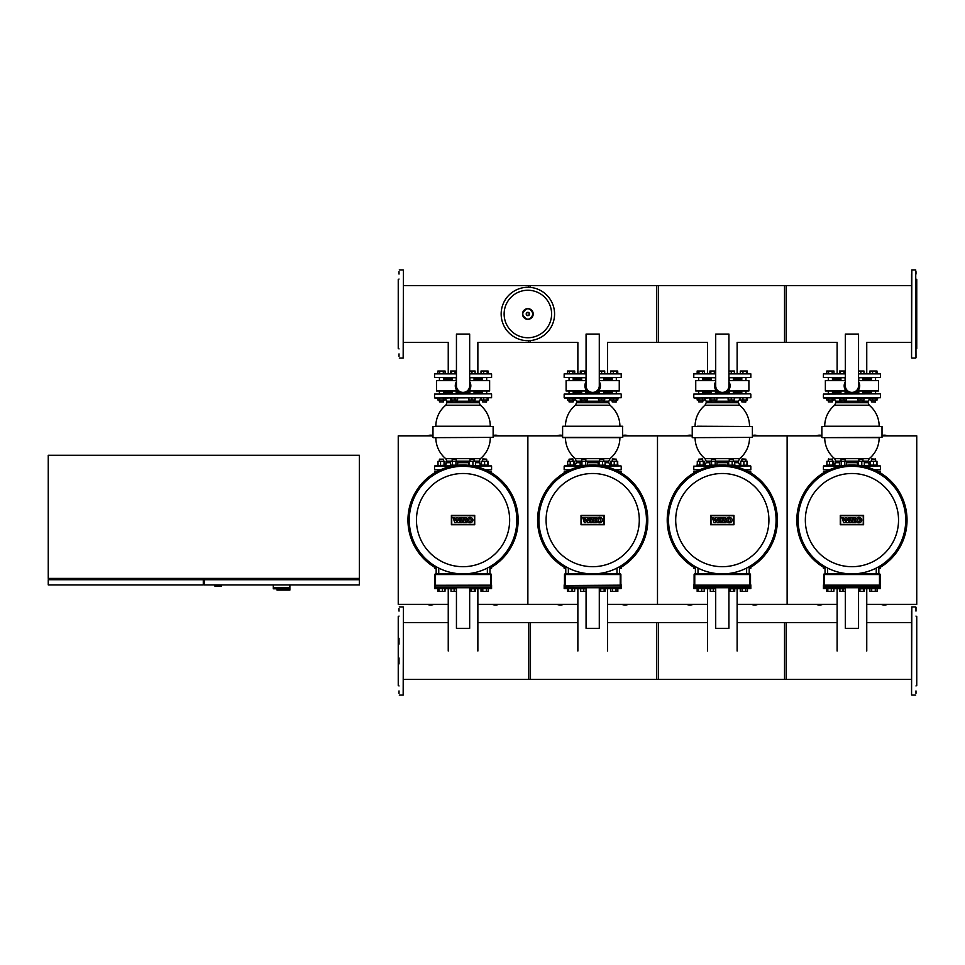 <?xml version="1.0" encoding="UTF-8"?>
<svg xmlns="http://www.w3.org/2000/svg" width="965" height="965" viewBox="0 0 965 965"><rect width="100%" height="100%" fill="white"/><g stroke="black" fill="none" stroke-linecap="round" stroke-linejoin="round"><path stroke-width="1.45" d="M821.866 435.468A9.722 9.722 0 0 0 816.04 435.83M887.836 435.83A9.722 9.722 0 0 0 882.01 435.468M880.852 604.343A9.722 9.722 0 0 0 887.836 604.343M816.04 604.343A9.722 9.722 0 0 0 823.024 604.343M866.751 604.343L916.75 604.343L916.75 435.83L882.01 435.83M752.386 435.83L787.126 435.83L787.126 604.343L787.126 435.83L821.866 435.83M737.127 604.343L837.125 604.343M692.231 435.468A9.722 9.722 0 0 0 686.417 435.83M758.213 435.83A9.722 9.722 0 0 0 752.386 435.468M751.228 604.343A9.722 9.722 0 0 0 758.213 604.343M686.417 604.343A9.722 9.722 0 0 0 693.389 604.343M622.751 435.83L657.491 435.83L657.491 604.343L657.491 435.83L692.231 435.83M607.504 604.343L707.49 604.343M562.607 435.468A9.722 9.722 0 0 0 556.781 435.83M628.577 435.83A9.722 9.722 0 0 0 622.751 435.468M621.605 604.343A9.722 9.722 0 0 0 628.577 604.343M556.781 604.343A9.722 9.722 0 0 0 563.765 604.343M493.127 435.83L527.867 435.83L527.867 604.343L527.867 435.83L562.607 435.83M477.868 604.343L577.866 604.343M825.039 568.168A55.089 55.089 0 0 1 851.938 464.997A55.089 55.089 0 0 1 878.838 568.168M851.938 466.3A53.799 53.799 0 0 0 798.139 520.087A53.799 53.799 0 0 0 851.938 573.885A53.799 53.799 0 0 0 905.737 520.087A53.799 53.799 0 0 0 851.938 466.3M878.838 573.885L878.838 566.684A53.799 53.799 0 0 0 851.938 466.3A53.799 53.799 0 0 0 825.039 566.684L825.039 573.885M805.341 520.087A46.597 46.597 0 0 1 851.938 473.489A46.597 46.597 0 0 1 898.536 520.087A46.597 46.597 0 0 1 851.938 566.696A46.597 46.597 0 0 1 805.341 520.087M695.415 568.168A55.089 55.089 0 0 1 722.315 464.997A55.089 55.089 0 0 1 749.202 568.168M722.315 466.3A53.799 53.799 0 0 0 668.516 520.087A53.799 53.799 0 0 0 722.315 573.885A53.799 53.799 0 0 0 776.101 520.087A53.799 53.799 0 0 0 722.315 466.3M749.202 573.885L749.202 566.684A53.799 53.799 0 0 0 722.315 466.3A53.799 53.799 0 0 0 695.415 566.684L695.415 573.885M675.705 520.087A46.597 46.597 0 0 1 722.315 473.489A46.597 46.597 0 0 1 768.912 520.087A46.597 46.597 0 0 1 722.315 566.696A46.597 46.597 0 0 1 675.705 520.087M565.78 568.168A55.089 55.089 0 0 1 592.679 464.997A55.089 55.089 0 0 1 619.578 568.168M592.679 466.3A53.799 53.799 0 0 0 538.892 520.087A53.799 53.799 0 0 0 592.679 573.885A53.799 53.799 0 0 0 646.478 520.087A53.799 53.799 0 0 0 592.679 466.3M619.578 573.885L619.578 566.684A53.799 53.799 0 0 0 592.679 466.3A53.799 53.799 0 0 0 565.78 566.684L565.78 573.885M546.081 520.087A46.597 46.597 0 0 1 592.679 473.489A46.597 46.597 0 0 1 639.288 520.087A46.597 46.597 0 0 1 592.679 566.696A46.597 46.597 0 0 1 546.081 520.087M849.405 522.572L850.985 517.578L852.626 517.578L851.046 522.572L849.405 522.572M853.736 517.578L855.328 517.578L854.158 521.281L855.931 521.281L855.533 522.572L852.155 522.572L853.736 517.578M848.247 522.572L846.812 522.572L845.895 519.821L844.99 522.572L843.627 522.572L841.95 517.578L843.531 517.578L844.351 520.195L845.207 517.578L846.667 517.578L847.511 520.195L848.283 517.566L849.827 517.566L848.247 522.572M861.781 520.075A2.919 2.69 0 0 1 858.862 522.765A2.919 2.69 0 0 1 855.943 520.075A2.919 2.69 0 0 1 858.862 517.373A2.919 2.69 0 0 1 861.781 520.075M857.559 520.075A1.303 1.303 0 0 1 858.862 518.772A1.303 1.303 0 0 1 860.165 520.075A1.303 1.303 0 0 1 858.862 521.377A1.303 1.303 0 0 1 857.559 520.075M863.253 524.405L840.624 524.405L840.624 515.78L863.253 515.78L863.253 524.405M840.274 515.419L863.603 515.419L863.603 524.755L840.274 524.755L840.274 515.419M719.781 522.572L721.362 517.578L723.002 517.578L721.422 522.572L719.781 522.572M724.112 517.578L725.704 517.578L724.522 521.281L726.307 521.281L725.897 522.572L722.532 522.572L724.112 517.578M718.623 522.572L717.188 522.572L716.259 519.821L715.367 522.572L714.004 522.572L712.327 517.578L713.895 517.578L714.727 520.195L715.584 517.578L717.043 517.578L717.888 520.195L718.66 517.566L720.204 517.566L718.623 522.572M732.146 520.075A2.919 2.69 0 0 1 729.238 522.765A2.919 2.69 0 0 1 726.319 520.075A2.919 2.69 0 0 1 729.238 517.373A2.919 2.69 0 0 1 732.146 520.075M727.936 520.075A1.303 1.303 0 0 1 729.238 518.772A1.303 1.303 0 0 1 730.529 520.075A1.303 1.303 0 0 1 729.238 521.377A1.303 1.303 0 0 1 727.936 520.075M733.617 524.405L711 524.405L711 515.78L733.617 515.78L733.617 524.405M710.638 515.419L733.979 515.419L733.979 524.755L710.638 524.755L710.638 515.419M590.158 522.572L591.738 517.578L593.379 517.578L591.798 522.572L590.158 522.572M594.476 517.578L596.068 517.578L594.898 521.281L596.684 521.281L596.274 522.572L592.896 522.572L594.476 517.578M588.988 522.572L587.552 522.572L586.636 519.821L585.731 522.572L584.368 522.572L582.691 517.578L584.271 517.578L585.104 520.195L585.948 517.578L587.408 517.578L588.264 520.195L589.036 517.566L590.568 517.566L588.988 522.572M602.522 520.075A2.919 2.69 0 0 1 599.603 522.765A2.919 2.69 0 0 1 596.696 520.075A2.919 2.69 0 0 1 599.603 517.373A2.919 2.69 0 0 1 602.522 520.075M598.3 520.075A1.303 1.303 0 0 1 599.603 518.772A1.303 1.303 0 0 1 600.906 520.075A1.303 1.303 0 0 1 599.603 521.377A1.303 1.303 0 0 1 598.3 520.075M603.994 524.405L581.376 524.405L581.376 515.78L603.994 515.78L603.994 524.405M581.014 515.419L604.343 515.419L604.343 524.755L581.014 524.755L581.014 515.419M825.039 568.578L823.422 568.313L825.039 568.313M878.838 568.313L880.454 568.313L878.838 568.578M695.415 568.578L693.787 568.313L695.415 568.313M749.202 568.313L750.83 568.313L749.202 568.578M565.78 568.578L564.163 568.313L565.78 568.313M619.578 568.313L621.207 568.313L619.578 568.578M878.584 471.873L880.201 471.608L878.102 471.608M825.775 471.608L823.676 471.608L825.292 471.873M748.949 471.873L750.565 471.608L748.478 471.608M696.139 471.608L694.052 471.608L696.139 471.608M618.855 471.608L620.941 471.608L618.855 471.608M566.515 471.608L564.428 471.608L566.045 471.873M845.087 401.874L840.937 401.874L844.821 402.128L845.087 400.005M839.538 397.978L839.538 400.005L846.474 400.005L846.474 397.978M840.467 397.978L840.467 400.005M843.941 397.978L843.941 400.005M840.467 371.018L843.941 371.018L843.941 373.612L840.467 373.612L840.467 371.018L839.538 371.018L839.538 373.612M843.941 371.018L845.328 371.018M862.939 401.874L858.79 401.874L862.686 402.128L862.939 400.005M857.752 397.978L857.752 400.005L863.977 400.005L863.977 397.978M860.864 397.978L860.864 400.005M858.548 371.018L860.864 371.018L860.864 373.612M860.864 371.018L863.977 371.018L863.977 373.612M875.569 401.874L871.419 401.874L875.303 402.128L875.569 400.005M869.815 397.978L870.02 400.005L877.089 400.005L877.089 397.978M872.565 397.978L872.565 400.005M876.039 397.978L876.039 400.005M876.968 397.978L876.968 400.005M869.899 373.612L869.899 371.018L870.02 373.612M870.02 371.018L872.565 371.018L872.565 373.612M872.565 371.018L876.039 371.018L876.039 373.612M876.039 371.018L876.968 371.018L876.968 373.612M869.899 398.292L870.02 400.005M876.968 371.018L877.089 373.612M862.939 378.533L871.419 378.533M845.328 377.761L823.422 377.508L845.328 377.508M845.328 373.877L823.422 373.877L845.328 373.612M858.548 373.612L880.454 373.877L858.548 373.877M858.548 377.508L880.454 377.508L858.548 377.761M832.457 378.533L840.937 378.533M870.02 465.13L870.02 461.294L876.968 461.294L876.968 465.13M846.896 465.227L834.267 465.902L834.267 465.13L826.486 465.13L826.486 465.902L823.676 465.902L841.975 465.902M831.842 459.171L828.308 459.171L831.842 459.171M833.844 465.13L833.844 461.294L826.909 461.294L826.909 465.13M832.916 465.13L832.916 461.294M829.454 465.13L829.454 461.294M840.937 459.171L845.087 459.171L841.191 458.906L840.937 461.294M845.087 459.171L845.087 461.294M846.595 465.13L846.595 461.294L839.417 461.294L839.417 465.13M844.809 465.13L844.809 461.294M841.215 465.13L841.215 461.294M873.494 465.902L877.378 465.902L877.378 465.13L869.61 465.13L869.61 465.902L856.98 465.227M858.79 459.171L862.939 459.171L859.055 458.906L858.79 461.294M864.338 465.13L864.338 461.294L857.39 461.294L857.39 465.13M861.793 465.13L861.793 461.294M858.331 465.13L858.331 461.294M834.062 397.978L833.977 400.005L826.788 400.005L826.788 397.978L823.676 397.978L878.041 397.978M840.672 393.841L832.711 393.841M858.79 393.057L854.725 393.057M849.14 393.057L845.087 393.057M840.937 393.057L832.457 393.057M826.788 437.652L879.477 437.652M879.477 426.241L824.713 426.241A27.225 27.225 0 0 1 834.641 405.216L869.236 405.216L868.054 402.719L835.823 402.719L834.641 405.216M878.041 465.902L861.89 465.902M825.835 470.052L828.887 470.052L825.835 470.052M875.653 470.052L880.454 469.798L874.423 469.798M878.041 393.841L828.223 393.841M837.125 397.978L833.977 397.978M871.419 393.057L862.939 393.057M858.548 381.706A7.78 7.78 0 0 1 851.938 393.575A7.78 7.78 0 0 1 845.328 381.706M845.328 334.083L845.328 385.795A6.61 6.61 0 0 0 851.938 392.405A6.61 6.61 0 0 0 858.548 385.795L858.548 334.083L845.328 334.083M846.136 390.982L825.365 390.982L825.365 380.608L845.328 380.608M858.548 380.608L878.512 380.608L878.512 390.982L857.728 390.982M871.419 392.285L862.939 392.285M858.79 392.285L856.232 392.285M847.632 392.285L845.087 392.285M840.937 392.285L832.457 392.285M871.419 379.317L862.939 379.317M840.937 379.317L832.457 379.317M866.751 373.612L866.751 342.382L911.563 342.382M837.125 373.612L837.125 342.382L784.533 342.382L784.533 285.58L911.563 285.58M828.308 401.874L832.457 401.874L832.457 400.005L832.457 401.874L828.308 401.874L828.308 400.005M828.308 393.841L828.308 390.982M828.308 380.608L828.308 377.761M832.457 393.841L832.457 390.982M832.457 380.608L832.457 377.761M832.18 397.978L832.18 400.005M828.585 397.978L828.585 400.005M826.788 373.612L826.788 371.018L833.977 371.018L833.977 373.612M832.18 371.018L832.18 373.612M828.585 371.018L828.585 373.612M871.419 459.171L875.569 459.171L871.685 458.906L871.419 461.294M876.606 465.13L876.606 461.294M873.494 465.13L873.494 461.294M870.382 465.13L870.382 461.294M715.451 401.874L711.301 401.874L715.198 402.128L715.451 400.005M709.914 397.978L709.914 400.005L716.85 400.005L716.85 397.978M710.843 397.978L710.843 400.005M714.305 397.978L714.305 400.005M710.843 371.018L714.305 371.018L714.305 373.612L710.843 373.612L710.843 371.018L709.914 371.018L709.914 373.612M714.305 371.018L715.704 371.018M733.316 401.874L729.166 401.874L733.05 402.128L733.316 400.005M728.129 397.978L728.129 400.005L734.353 400.005L734.353 397.978M731.241 397.978L731.241 400.005M728.925 371.018L731.241 371.018L731.241 373.612M731.241 371.018L734.353 371.018L734.353 373.612M745.945 401.874L741.796 401.874L745.68 402.128L745.945 400.005M740.396 397.978L740.396 400.005L747.453 400.005L747.453 397.978M742.941 397.978L742.941 400.005M746.403 397.978L746.403 400.005M747.332 397.978L747.332 400.005M740.276 373.612L740.276 371.018L740.396 373.612M740.396 371.018L742.941 371.018L742.941 373.612M742.941 371.018L746.403 371.018L746.403 373.612M746.403 371.018L747.332 371.018L747.332 373.612M740.276 398.292L740.396 400.005M747.332 371.018L747.453 373.612M733.316 378.533L741.796 378.533M715.704 377.761L693.787 377.508L715.704 377.508M715.704 373.877L693.787 373.877L715.704 373.612M728.925 373.612L750.83 373.877L728.925 373.877M728.925 377.508L750.83 377.508L728.925 377.761M702.822 378.533L711.301 378.533M740.396 465.13L740.396 461.294L747.332 461.294L747.332 465.13M704.643 465.902L704.643 465.13L696.863 465.13L696.863 465.902L696.863 465.13M702.218 459.171L702.822 461.294L702.568 458.906L698.684 459.171L702.218 459.171M704.221 465.13L704.221 461.294L697.285 461.294L697.285 465.13M703.292 465.13L703.292 461.294M699.818 465.13L699.818 461.294M703.497 465.902L712.351 465.902M717.272 465.227L709.492 465.13L709.492 465.902M711.301 459.171L715.451 459.171L711.567 458.906L711.301 461.294M715.451 459.171L715.451 461.294M716.971 465.13L716.971 461.294L709.794 461.294L709.794 465.13M715.174 465.13L715.174 461.294M711.579 465.13L711.579 461.294M735.125 465.902L735.125 465.13L727.345 465.227M729.166 459.171L733.316 459.171L729.419 458.906L729.166 461.294M734.703 465.13L734.703 461.294L727.767 461.294L727.767 465.13M732.17 465.13L732.17 461.294M728.696 465.13L728.696 461.294M729.166 393.057L725.101 393.057M719.516 393.057L715.451 393.057M711.301 393.057L702.822 393.057M694.764 437.652L752.386 437.386L694.764 437.652M692.231 437.386L692.231 426.506L752.386 426.506L697.164 426.241M748.418 465.902L732.266 465.902M698.6 470.052L699.251 470.052M745.366 470.052L750.83 469.798L744.787 469.798M748.418 393.841L698.419 393.841M696.199 397.978L750.83 397.725L696.199 397.978M707.49 397.978L704.341 397.978L704.341 400.005L697.164 400.005L697.164 397.978L694.052 397.978M733.316 401.223L738.418 401.223L738.418 402.719L706.199 402.719L705.017 405.216L739.6 405.216A27.225 27.225 0 0 1 749.528 426.241L749.853 426.241M733.316 461.173L738.418 461.173L739.6 458.677L705.017 458.677A27.225 27.225 0 0 1 695.09 437.652L692.496 437.652M741.796 393.057L733.316 393.057M728.925 381.706A7.78 7.78 0 0 1 722.315 393.575A7.78 7.78 0 0 1 715.704 381.706M715.704 334.083L715.704 385.795A6.61 6.61 0 0 0 722.315 392.405A6.61 6.61 0 0 0 728.925 385.795L728.925 334.083L715.704 334.083M716.513 390.982L695.741 390.982L695.741 380.608L715.704 380.608M728.925 380.608L748.888 380.608L748.888 390.982L728.105 390.982M741.796 392.285L733.316 392.285M729.166 392.285L726.609 392.285M718.008 392.285L715.451 392.285M711.301 392.285L702.822 392.285M741.796 379.317L733.316 379.317M711.301 379.317L702.822 379.317M737.127 373.612L737.127 342.382L786.258 342.382L786.258 285.58L656.634 285.58L656.634 342.382L707.49 342.382L707.49 373.612M698.684 401.874L702.822 401.874L702.822 400.005L702.822 401.874L698.684 401.874L698.684 400.005M698.684 393.841L698.684 390.982M698.684 380.608L698.684 377.761M702.822 393.841L702.822 390.982M702.822 380.608L702.822 377.761M702.544 397.978L702.544 400.005M698.962 397.978L698.962 400.005M697.164 373.612L697.164 371.018L704.341 371.018L704.341 373.612M702.544 371.018L702.544 373.612M698.962 371.018L698.962 373.612M743.87 465.902L747.754 465.902L747.754 465.13L739.974 465.432L738.418 462.669L734.703 462.669M741.796 459.171L745.945 459.171L742.049 458.906L741.796 461.294M746.982 465.13L746.982 461.294M743.87 465.13L743.87 461.294M740.758 465.13L740.758 461.294M585.827 401.874L581.678 401.874L585.574 402.128L585.827 400.005M580.279 397.978L580.279 400.005L587.227 400.005L587.227 397.978M581.22 397.978L581.22 400.005M584.681 397.978L584.681 400.005M581.22 371.018L584.681 371.018L584.681 373.612L581.22 373.612L581.22 371.018L580.279 371.018L580.279 373.612M584.681 371.018L586.069 371.018M603.692 401.874L599.542 401.874L603.427 402.128L603.692 400.005M598.505 397.978L598.505 400.005L604.717 400.005L604.717 397.978M601.617 397.978L601.617 400.005M599.289 371.018L601.617 371.018L601.617 373.612M601.617 371.018L604.717 371.018L604.717 373.612M616.309 401.874L612.16 401.874L616.056 402.128L616.309 400.005M610.773 397.978L610.773 400.005L617.829 400.005L617.829 397.978M613.306 397.978L613.306 400.005M616.78 397.978L616.78 400.005M617.709 397.978L617.709 400.005M610.652 373.612L610.652 371.018L610.773 373.612M610.773 371.018L613.306 371.018L613.306 373.612M613.306 371.018L616.78 371.018L616.78 373.612M616.78 371.018L617.709 371.018L617.709 373.612M610.652 398.292L610.773 400.005M617.709 371.018L617.829 373.612M603.692 378.533L612.16 378.533M586.069 377.761L564.163 377.508L586.069 377.508M586.069 373.877L564.163 373.877L586.069 373.612M599.289 373.612L621.207 373.877L599.289 373.877M599.289 377.508L621.207 377.508L599.289 377.761M573.198 378.533L581.678 378.533M610.773 465.13L610.773 461.294L617.709 461.294L617.709 465.13M575.019 465.902L575.019 465.13L567.239 465.13L567.239 465.902L564.428 465.902L587.637 465.227M572.595 459.171L573.198 461.294L572.945 458.906L569.048 459.171L572.595 459.171M574.597 465.13L574.597 461.294L567.661 461.294L567.661 465.13M573.668 465.13L573.668 461.294M570.194 465.13L570.194 461.294M581.678 459.171L585.827 459.171L581.943 458.906L581.678 461.294M585.827 459.171L585.827 461.294M587.347 465.13L587.347 461.294L580.158 461.294L580.158 465.13M585.55 465.13L585.55 461.294M581.955 465.13L581.955 461.294M605.501 465.902L605.501 465.13L597.721 465.227M599.542 459.171L603.692 459.171L599.796 458.906L599.542 461.294M605.079 465.13L605.079 461.294L598.143 461.294L598.143 465.13M602.546 465.13L602.546 461.294M599.072 465.13L599.072 461.294M620.23 426.241L562.872 426.241L622.497 426.241L622.751 437.386L562.607 437.386L620.23 437.652M599.542 393.057L595.477 393.057M589.892 393.057L585.827 393.057M581.678 393.057L573.198 393.057M562.872 437.652L619.904 437.652A27.225 27.225 0 0 1 609.976 458.677L575.393 458.677L576.575 462.669L575.019 465.432M618.794 465.902L602.643 465.902M566.576 470.052L569.627 470.052L566.576 470.052M616.394 470.052L618.794 470.052M616.575 393.841L568.795 393.841M569.326 397.978L569.326 400.005L567.529 400.005L567.529 397.978L564.428 397.978L618.794 397.978M586.093 393.841L582.86 393.841M573.463 393.841L568.976 393.841M616.394 393.841L611.906 393.841M577.866 397.978L574.718 397.978L574.718 400.005L569.326 400.005M612.16 393.057L603.692 393.057M599.289 381.706A7.78 7.78 0 0 1 592.679 393.575A7.78 7.78 0 0 1 586.069 381.706M586.069 334.083L586.069 385.795A6.61 6.61 0 0 0 592.679 392.405A6.61 6.61 0 0 0 599.289 385.795L599.289 334.083L586.069 334.083M586.889 390.982L566.105 390.982L566.105 380.608L586.069 380.608M599.289 380.608L619.253 380.608L619.253 390.982L598.481 390.982M612.16 392.285L603.692 392.285M599.542 392.285L596.985 392.285M588.385 392.285L585.827 392.285M581.678 392.285L573.198 392.285M612.16 379.317L603.692 379.317M581.678 379.317L573.198 379.317M607.504 373.612L607.504 342.382L658.359 342.382L658.359 285.58L528.736 285.58L528.736 287.293M577.866 373.612L577.866 342.382L528.736 342.382L528.736 340.669M573.198 400.005L573.198 401.874L569.048 401.874L569.048 400.005M569.048 401.874L573.198 401.874M569.048 393.841L569.048 390.982M569.048 380.608L569.048 377.761M573.198 393.841L573.198 390.982M573.198 380.608L573.198 377.761M572.92 397.978L572.92 400.005M567.529 373.612L567.529 371.018L574.718 371.018L574.718 373.612M572.92 371.018L572.92 373.612M569.326 371.018L569.326 373.612M618.131 465.902L618.131 465.13L610.35 465.13L610.35 465.902L614.235 465.902M612.425 458.906L616.309 459.171L612.425 458.906L612.16 461.294M617.347 465.13L617.347 461.294M614.235 465.13L614.235 461.294M611.135 465.13L611.135 461.294M845.328 591.388L843.012 591.388L843.012 588.795M843.012 591.388L839.9 591.388L839.9 588.795M863.41 591.388L859.936 591.388L859.936 588.795L863.41 588.795L863.41 591.388L864.338 591.388L864.338 588.795M859.936 591.388L858.548 591.388M877.089 588.795L877.089 591.388L869.899 591.388L869.899 588.795M871.697 591.388L871.697 588.795M875.291 591.388L875.291 588.795M833.844 588.795L833.844 591.388L833.977 588.795M833.844 591.388L826.788 591.388L826.788 588.795M866.751 651.013L866.751 588.795M837.125 651.013L837.125 588.795M831.311 591.388L831.311 588.795M827.837 591.388L827.837 588.795M826.909 591.388L826.909 588.795M858.548 588.529L880.454 588.529L858.548 588.795M845.328 588.795L823.422 588.529L845.328 588.529M845.328 587.757L845.328 628.336L858.548 628.336L858.548 587.757M715.704 591.388L713.376 591.388L713.376 588.795M713.376 591.388L710.264 591.388L710.264 588.795M733.774 591.388L730.312 591.388L730.312 588.795L733.774 588.795L733.774 591.388L734.703 591.388L734.703 588.795M730.312 591.388L728.925 591.388M747.453 588.795L747.453 591.388L740.276 591.388L740.276 588.795M742.073 591.388L742.073 588.795M745.668 591.388L745.668 588.795M704.221 588.795L704.221 591.388L704.341 588.795M704.221 591.388L697.164 591.388L697.164 588.795M737.127 651.013L737.127 588.795M707.49 651.013L707.49 588.795M701.688 591.388L701.688 588.795M698.214 591.388L698.214 588.795M697.285 591.388L697.285 588.795M728.925 588.529L750.83 588.529L728.925 588.795M715.704 588.795L693.787 588.529L715.704 588.529M715.704 587.757L715.704 628.336L728.925 628.336L728.925 587.757M586.069 591.388L583.753 591.388L583.753 588.795M583.753 591.388L580.641 591.388L580.641 588.795M604.15 588.795L604.15 591.388L605.079 591.388L605.079 588.795M604.15 591.388L600.676 591.388L600.676 588.795M600.676 591.388L599.289 591.388M617.829 588.795L617.829 591.388L610.652 591.388L610.652 588.795M612.449 591.388L612.449 588.795M616.032 591.388L616.032 588.795M574.597 588.795L574.597 591.388L574.718 588.795M574.597 591.388L567.529 591.388L567.529 588.795M607.504 651.013L607.504 588.795M577.866 651.013L577.866 588.795M572.052 591.388L572.052 588.795M568.59 591.388L568.59 588.795M567.661 591.388L567.661 588.795M599.289 588.529L621.207 588.529L599.289 588.795M586.069 588.795L564.163 588.529L586.069 588.529M586.069 587.757L586.069 628.336L599.289 628.336L599.289 587.757M911.563 622.618L866.751 622.618M837.125 622.618L784.533 622.618L784.533 679.42L911.563 679.42M707.49 622.618L656.634 622.618L656.634 679.42L786.258 679.42L786.258 622.618L737.127 622.618M577.866 622.618L528.736 622.618L528.736 679.42L658.359 679.42L658.359 622.618L607.504 622.618M880.261 585.164L823.615 585.164M880.261 585.683L879.477 585.683L879.477 587.106L824.387 587.106L824.387 585.683L823.483 585.55L824.387 585.297L824.387 574.537L879.477 574.537L879.477 585.297L880.394 585.55L823.615 585.683L880.394 585.55M880.128 585.164L880.128 574.537A0.651 0.651 0 0 0 879.477 573.885L824.387 573.885A0.651 0.651 0 0 0 823.748 574.537L823.748 585.164M880.128 587.106L880.128 585.683L879.477 587.757A0.651 0.651 0 0 0 880.128 587.106M823.748 585.683L823.748 587.106A0.651 0.651 0 0 0 824.387 587.757L879.477 587.757M750.637 585.164L693.992 585.164M750.637 585.683L749.853 585.683L749.853 587.106L694.764 587.106L694.764 585.683L693.859 585.55L694.764 585.297L694.764 574.537L749.853 574.537L749.853 585.297L750.758 585.55L693.992 585.683L750.758 585.55M750.505 585.164L750.505 574.537A0.651 0.651 0 0 0 749.853 573.885L694.764 573.885A0.651 0.651 0 0 0 694.112 574.537L694.112 585.164M750.505 587.106L750.505 585.683L749.853 587.757A0.651 0.651 0 0 0 750.505 587.106M694.112 585.683L694.112 587.106A0.651 0.651 0 0 0 694.764 587.757L749.853 587.757M621.002 585.164L564.236 585.55M621.134 585.297L620.23 585.683L621.134 585.297M620.23 585.683L620.23 587.106L565.14 587.106L565.14 585.683L564.356 585.683M620.881 585.164L620.881 574.537A0.651 0.651 0 0 0 620.23 573.885L565.14 573.885A0.651 0.651 0 0 0 564.489 574.537L564.489 585.164M564.489 585.683L564.489 587.106A0.651 0.651 0 0 0 565.14 587.757L620.23 587.757A0.651 0.651 0 0 0 620.881 587.106L620.881 585.683M432.983 435.468A9.722 9.722 0 0 0 427.157 435.83M498.953 435.83A9.722 9.722 0 0 0 493.127 435.468M491.969 604.343A9.722 9.722 0 0 0 498.953 604.343M427.157 604.343A9.722 9.722 0 0 0 434.141 604.343M448.243 604.343L398.243 604.343L398.243 435.83L432.983 435.83M436.156 568.168A55.089 55.089 0 0 1 463.055 464.997A55.089 55.089 0 0 1 489.955 568.168M463.055 466.3A53.799 53.799 0 0 0 409.256 520.087A53.799 53.799 0 0 0 463.055 573.885A53.799 53.799 0 0 0 516.854 520.087A53.799 53.799 0 0 0 463.055 466.3M489.955 573.885L489.955 566.684A53.799 53.799 0 0 0 463.055 466.3A53.799 53.799 0 0 0 436.156 566.684L436.156 573.885M416.458 520.087A46.597 46.597 0 0 1 463.055 473.489A46.597 46.597 0 0 1 509.653 520.087A46.597 46.597 0 0 1 463.055 566.696A46.597 46.597 0 0 1 416.458 520.087M460.534 522.572L462.114 517.578L463.743 517.578L462.163 522.572L460.534 522.572M464.853 517.578L466.445 517.578L465.275 521.281L467.06 521.281L466.65 522.572L463.272 522.572L464.853 517.578M459.364 522.572L457.929 522.572L457.012 519.821L456.107 522.572L454.744 522.572L453.068 517.578L454.648 517.578L455.468 520.195L456.324 517.578L457.784 517.578L458.628 520.195L459.4 517.566L460.944 517.566L459.364 522.572M472.898 520.075A2.919 2.69 0 0 1 469.979 522.765A2.919 2.69 0 0 1 467.06 520.075A2.919 2.69 0 0 1 469.979 517.373A2.919 2.69 0 0 1 472.898 520.075M468.676 520.075A1.303 1.303 0 0 1 469.979 518.772A1.303 1.303 0 0 1 471.282 520.075A1.303 1.303 0 0 1 469.979 521.377A1.303 1.303 0 0 1 468.676 520.075M474.37 524.405L451.741 524.405L451.741 515.78L474.37 515.78L474.37 524.405M451.391 515.419L474.72 515.419L474.72 524.755L451.391 524.755L451.391 515.419M436.156 568.578L434.54 568.313L436.156 568.313M489.955 568.313L491.571 568.313L489.955 568.578M489.701 471.873L491.318 471.608L489.219 471.608M436.892 471.608L434.793 471.608L436.409 471.873M456.204 401.874L452.054 401.874L455.938 402.128L456.204 400.005M450.655 397.978L450.655 400.005L457.591 400.005L457.591 397.978M451.584 397.978L451.584 400.005M455.058 397.978L455.058 400.005M451.584 371.018L455.058 371.018L455.058 373.612L451.584 373.612L451.584 371.018L450.655 371.018L450.655 373.612M455.058 371.018L456.445 371.018M474.056 401.874L469.907 401.874L473.803 402.128L474.056 400.005M468.869 397.978L468.869 400.005L475.094 400.005L475.094 397.978M471.981 397.978L471.981 400.005M469.666 371.018L471.981 371.018L471.981 373.612M471.981 371.018L475.094 371.018L475.094 373.612M486.686 401.874L482.536 401.874L486.432 402.128L486.686 400.005M481.137 397.978L481.137 400.005L488.206 400.005L488.206 397.978M483.682 397.978L483.682 400.005M487.156 397.978L487.156 400.005M488.085 397.978L488.085 400.005M481.016 373.612L481.016 371.018L481.137 373.612M481.137 371.018L483.682 371.018L483.682 373.612M483.682 371.018L487.156 371.018L487.156 373.612M487.156 371.018L488.085 371.018L488.085 373.612M481.016 398.292L481.137 400.005M488.085 371.018L488.206 373.612M474.056 378.533L482.536 378.533M456.445 377.761L434.54 377.508L456.445 377.508M456.445 373.877L434.54 373.877L456.445 373.612M469.666 373.612L491.571 373.877L469.666 373.877M469.666 377.508L491.571 377.508L469.666 377.761M443.574 378.533L452.054 378.533M481.137 465.13L481.137 461.294L488.085 461.294L488.085 465.13M445.384 465.13L434.793 465.902L453.104 465.902L445.384 465.902L445.384 465.13M443.574 459.171L439.425 459.171L443.574 459.171L443.574 461.294M444.974 465.13L444.974 461.294L438.026 461.294L438.026 465.13M444.045 465.13L444.045 461.294M440.571 465.13L440.571 461.294M458.013 465.227L450.233 465.13L450.233 465.902M452.054 459.171L456.204 459.171L452.308 458.906L452.054 461.294M456.204 459.171L456.204 461.294M457.724 465.13L457.724 461.294L450.534 461.294L450.534 465.13M455.926 465.13L455.926 461.294M452.332 465.13L452.332 461.294M484.611 465.902L488.507 465.902L488.507 465.13L480.727 465.13L480.727 465.902L468.097 465.227M469.907 459.171L474.056 459.171L470.172 458.906L469.907 461.294M475.456 465.13L475.456 461.294L468.52 461.294L468.52 465.13M472.91 465.13L472.91 461.294M469.448 465.13L469.448 461.294M474.056 401.223L479.171 401.223L479.171 402.719L446.94 402.719L445.758 405.216L480.353 405.216A27.225 27.225 0 0 1 490.28 426.241L437.905 426.241M472.874 393.841L456.457 393.841M469.907 393.057L465.854 393.057M460.269 393.057L456.204 393.057M452.054 393.057L443.574 393.057M435.517 437.652L493.127 437.386L435.517 437.652M432.983 437.386L432.983 426.506L493.127 426.506L435.83 426.241A27.225 27.225 0 0 1 445.758 405.216M489.159 465.902L473.019 465.902M439.171 470.052L440.004 470.052M486.107 470.052L491.571 469.798L485.54 469.798M489.159 393.841L439.171 393.841M436.952 397.978L491.571 397.725L436.952 397.978M448.243 397.978L445.094 397.978L445.094 400.005L437.905 400.005L437.905 397.978L434.793 397.978M474.056 461.173L479.171 461.173L480.353 458.677L445.758 458.677A27.225 27.225 0 0 1 435.83 437.652L433.237 437.652M482.536 393.057L474.056 393.057M469.666 381.706A7.78 7.78 0 0 1 463.055 393.575A7.78 7.78 0 0 1 456.445 381.706M456.445 334.083L456.445 385.795A6.61 6.61 0 0 0 463.055 392.405A6.61 6.61 0 0 0 469.666 385.795L469.666 334.083L456.445 334.083M457.253 390.982L436.482 390.982L436.482 380.608L456.445 380.608M469.666 380.608L489.629 380.608L489.629 390.982L468.857 390.982M482.536 392.285L474.056 392.285M469.907 392.285L467.35 392.285M458.761 392.285L456.204 392.285M452.054 392.285L443.574 392.285M482.536 379.317L474.056 379.317M452.054 379.317L443.574 379.317M477.868 373.612L477.868 342.382L530.461 342.382L530.461 340.561M448.243 373.612L448.243 342.382L403.43 342.382M439.425 401.874L443.574 401.874L443.574 400.005L443.574 401.874L439.425 401.874L439.425 400.005M439.425 393.841L439.425 390.982M439.425 380.608L439.425 377.761M443.574 393.841L443.574 390.982M443.574 380.608L443.574 377.761M443.297 397.978L443.297 400.005M439.702 397.978L439.702 400.005M437.905 373.612L437.905 371.018L445.094 371.018L445.094 373.612M443.297 371.018L443.297 373.612M439.702 371.018L439.702 373.612M482.536 459.171L486.686 459.171L482.802 458.906L482.536 461.294M487.723 465.13L487.723 461.294M484.611 465.13L484.611 461.294M481.499 465.13L481.499 461.294M456.445 591.388L454.129 591.388L454.129 588.795M454.129 591.388L451.017 591.388L451.017 588.795M474.527 591.388L471.053 591.388L471.053 588.795L474.527 588.795L474.527 591.388L475.456 591.388L475.456 588.795M471.053 591.388L469.666 591.388M488.206 588.795L488.206 591.388L481.016 591.388L481.016 588.795M482.814 591.388L482.814 588.795M486.408 591.388L486.408 588.795M444.974 588.795L444.974 591.388L445.094 588.795M444.974 591.388L437.905 591.388L437.905 588.795M477.868 651.013L477.868 588.795M448.243 651.013L448.243 588.795M442.428 591.388L442.428 588.795M438.954 591.388L438.954 588.795M438.026 591.388L438.026 588.795M469.666 588.529L491.571 588.529L469.666 588.795M456.445 588.795L434.54 588.529L456.445 588.529M456.445 587.757L456.445 628.336L469.666 628.336L469.666 587.757M403.43 285.58L530.461 285.58L530.461 287.413M399.015 279.054L398.243 279.5L398.243 348.462L399.015 348.92M399.015 271.66L399.015 274.072M399.015 353.902L399.015 356.302M403.43 274.072L403.43 353.902M403.43 347.943L403.43 344.01M403.43 283.963L403.43 280.031M915.978 279.054L916.75 279.5L916.75 348.462L915.978 348.92M911.563 348.039L911.563 343.902M915.978 289.826L915.978 283.963M911.563 284.06L911.563 279.922M915.978 306.966L915.978 301.104M915.978 326.87L915.978 320.899M915.978 344.01L915.978 338.04M915.978 356.302L915.713 269.911L915.978 356.302M911.563 274.072L911.563 353.902M915.978 271.66L915.978 274.072M915.978 353.902L915.978 357.798M399.015 685.946L398.243 685.5L398.243 616.538L399.015 616.08M403.43 690.831L403.43 611.195M399.015 658.034L399.015 663.896M399.015 638.239L399.015 644.101M399.015 608.698L399.015 611.098M403.43 617.057L403.43 620.99M403.43 681.037L403.43 684.969M399.015 693.34L399.015 690.928M915.978 685.946L916.75 685.5L916.75 616.538L915.978 616.08M915.978 693.34L915.978 690.928M915.978 611.098L915.978 607.202M911.563 690.928L911.563 611.098M911.563 617.057L911.563 620.99M911.563 681.037L911.563 684.969M403.43 679.42L530.461 679.42L530.461 622.618L477.868 622.618M448.243 622.618L403.43 622.618M554.573 313.987A26.706 26.706 0 0 1 527.867 340.693A26.706 26.706 0 0 1 501.161 313.987A26.706 26.706 0 0 1 527.867 287.281A26.706 26.706 0 0 1 554.573 313.987A26.706 26.706 0 0 0 527.867 287.281A26.706 26.706 0 0 0 501.161 313.987M527.867 290.248A23.739 23.739 0 0 1 551.606 313.987A23.739 23.739 0 0 1 527.867 337.726A23.739 23.739 0 0 1 504.128 313.987A23.739 23.739 0 0 1 527.867 290.248M491.378 585.164L434.6 585.55M491.511 585.297L490.606 585.683L491.511 585.297M434.6 585.297L490.606 585.164L435.505 585.297L434.865 587.106A0.651 0.651 0 0 0 435.505 587.757L490.606 587.757A0.651 0.651 0 0 0 491.245 587.106L491.245 585.683L491.245 587.106L435.505 587.106L435.505 587.757M434.865 587.106L434.733 585.683M491.245 585.164L491.245 574.537A0.651 0.651 0 0 0 490.606 573.885L435.505 573.885A0.651 0.651 0 0 0 434.865 574.537L434.865 585.164M214.954 584.911L214.954 586.201L221.431 586.201L221.431 584.911M204.327 579.724L204.327 584.911L359.354 584.911L359.354 579.724L48.25 579.724L48.25 584.911L203.289 584.911L203.289 579.724M49.541 578.421L49.541 579.724M358.063 578.421L358.063 579.724M48.25 455.275L48.25 578.421L359.354 578.421L359.354 455.275L48.25 455.275M278.982 588.795L278.982 590.085L289.874 590.085L289.874 587.492L273.288 587.492L289.874 587.492L289.874 584.911M278.982 590.085L277.039 590.085L277.039 588.795L273.288 588.795L273.288 584.911M273.288 588.795L289.777 588.795L289.777 590.085M827.632 573.885L827.632 568.083M876.244 568.083L876.244 573.885M698.009 573.885L698.009 568.083M746.621 568.083L746.621 573.885M568.373 573.885L568.373 568.083M616.985 568.083L616.985 573.885M693.787 472.959L693.787 471.873L695.669 471.873M619.325 471.873L620.941 471.608M858.79 401.223L845.087 401.223M840.937 401.223L835.823 401.223L835.823 402.719M839.417 462.669L835.823 462.669L834.267 465.432M857.39 462.669L846.595 462.669M858.79 461.173L845.087 461.173M840.937 461.173L835.823 461.173L835.823 462.669M862.939 461.173L868.054 461.173L869.236 458.677L834.641 458.677L835.823 461.173M821.866 437.386L821.866 426.506L882.01 426.506L882.01 437.386L822.12 437.652M829.454 469.798L823.422 469.798L823.422 466.167L840.66 466.167M863.217 466.167L880.201 465.902M880.454 394.094L880.454 397.725L823.422 397.725L823.422 394.094L880.201 393.841M868.054 461.173L868.054 462.669L864.338 462.669M870.02 398.243L868.054 401.223L862.939 401.223M729.166 401.223L715.451 401.223M711.301 401.223L706.199 401.223L706.199 402.719M709.794 462.669L706.199 462.669L704.643 465.432M727.767 462.669L716.971 462.669M729.166 461.173L715.451 461.173M711.301 461.173L706.199 461.173L706.199 462.669M699.83 469.798L693.787 469.798L693.787 466.167L711.036 466.167M733.593 466.167L750.565 465.902M693.787 397.725L693.787 394.094L750.565 393.841M619.904 426.241A27.225 27.225 0 0 0 609.976 405.216L575.393 405.216A27.225 27.225 0 0 0 565.466 426.241M603.692 401.223L608.794 401.223L608.794 402.719L576.575 402.719L575.393 405.216M599.542 401.223L585.827 401.223M581.678 401.223L576.575 401.223L576.575 402.719M580.158 462.669L576.575 462.669M598.143 462.669L587.347 462.669M599.542 461.173L585.827 461.173M581.678 461.173L576.575 461.173M562.607 437.386L562.607 426.506L622.751 426.506M570.206 469.798L564.163 469.798L564.163 466.167L581.4 466.167M603.957 466.167L620.941 465.902M621.207 466.167L621.207 469.798L615.163 469.798M621.207 394.094L621.207 397.725L564.163 397.725L564.163 394.094L620.941 393.841M609.976 458.677L608.794 461.173L603.692 461.173M608.794 461.173L608.794 462.669L605.079 462.669M824.387 585.683L879.477 585.683M879.477 573.885L880.128 574.537M823.748 574.537L824.387 573.885M824.387 587.757L823.748 587.106M694.764 585.683L749.853 585.683M749.853 573.885L750.505 574.537M694.112 574.537L694.764 573.885M694.764 587.757L694.112 587.106M564.236 585.297L565.14 585.297L565.14 574.537L620.23 574.537L620.23 585.297L565.14 585.683M620.23 573.885L620.881 574.537M620.881 587.106L620.23 587.757M564.489 574.537L565.14 573.885M565.14 587.757L564.489 587.106M438.749 573.885L438.749 568.083M487.361 568.083L487.361 573.885M469.907 401.223L456.204 401.223M452.054 401.223L446.94 401.223L446.94 402.719M450.534 462.669L446.94 462.669L445.384 465.432M468.52 462.669L457.724 462.669M469.907 461.173L456.204 461.173M452.054 461.173L446.94 461.173L446.94 462.669M440.571 469.798L434.54 469.798L434.54 466.167L451.777 466.167M474.334 466.167L491.318 465.902M434.54 397.725L434.54 394.094L491.318 393.841M479.171 461.173L479.171 462.669L475.456 462.669M399.281 358.063L403.165 358.063L403.43 270.176M911.563 357.798L911.828 269.911L915.713 269.911M403.43 607.202L403.165 695.09L399.281 695.09M915.713 606.937L911.828 606.937L911.563 694.824M533.211 313.987A5.344 5.344 0 0 1 527.867 319.331A5.344 5.344 0 0 1 522.523 313.987A5.344 5.344 0 0 1 527.867 308.643A5.344 5.344 0 0 1 533.211 313.987M529.52 313.987A1.653 1.653 0 0 1 527.867 315.639A1.653 1.653 0 0 1 526.215 313.987A1.653 1.653 0 0 1 527.867 312.334A1.653 1.653 0 0 1 529.52 313.987M529.242 313.987A1.375 1.375 0 0 1 527.867 315.362A1.375 1.375 0 0 1 526.492 313.987A1.375 1.375 0 0 1 527.867 312.612A1.375 1.375 0 0 1 529.242 313.987M435.505 585.164L435.505 574.537L491.245 574.537M490.606 573.885L490.606 585.164M490.606 585.683L490.606 587.757M434.865 574.537L435.505 573.885M823.422 568.313L823.422 567.227M880.454 567.227L880.454 568.313M693.787 568.313L693.787 567.227M750.83 567.227L750.83 568.313M564.163 568.313L564.163 567.227M621.207 567.227L621.207 568.313M880.454 472.959L880.454 471.873M823.422 472.959L823.422 471.873M750.83 472.959L750.83 471.873M621.207 472.959L621.207 471.873M564.163 472.959L564.163 471.873M845.087 377.761L845.087 380.608M845.087 390.982L845.087 393.841M840.937 377.761L840.937 380.608M840.937 390.982L840.937 393.841M840.937 400.005L840.937 401.874M862.939 377.761L862.939 380.608M862.939 390.982L862.939 393.841M858.79 377.761L858.79 380.608M858.79 390.982L858.79 393.841M858.79 400.005L858.79 401.874M875.569 377.761L875.569 380.608M875.569 390.982L875.569 393.841M871.419 377.761L871.419 380.608M871.419 390.982L871.419 393.841M871.419 400.005L871.419 401.874M823.422 377.508L823.422 373.877M880.454 373.877L880.454 377.508M875.569 459.171L875.569 461.294L875.303 458.906M828.308 459.171L828.308 461.294L828.561 458.906M832.457 461.294L832.192 458.906M862.939 461.294L862.939 459.171M879.163 426.241A27.225 27.225 0 0 0 869.236 405.216M835.823 401.223L833.977 398.292M869.236 458.677A27.225 27.225 0 0 0 879.163 437.652M880.454 466.167L880.454 469.798M824.713 437.652A27.225 27.225 0 0 0 834.641 458.677M868.054 462.669L869.61 465.432M868.054 401.223L868.054 402.719M715.451 377.761L715.451 380.608M715.451 390.982L715.451 393.841M711.301 377.761L711.301 380.608M711.301 390.982L711.301 393.841M711.301 400.005L711.301 401.874M733.316 377.761L733.316 380.608M733.316 390.982L733.316 393.841M729.166 377.761L729.166 380.608M729.166 390.982L729.166 393.841M729.166 400.005L729.166 401.874M745.945 377.761L745.945 380.608M745.945 390.982L745.945 393.841M741.796 377.761L741.796 380.608M741.796 390.982L741.796 393.841M741.796 400.005L741.796 401.874M693.787 377.508L693.787 373.877M750.83 373.877L750.83 377.508M698.684 461.294L698.684 459.171L698.684 461.294M733.316 461.294L733.316 459.171M706.199 401.223L704.341 398.292M705.017 458.677L706.199 461.173M739.6 458.677A27.225 27.225 0 0 0 749.528 437.652M750.83 394.094L750.83 397.725M750.83 466.167L750.83 469.798M752.386 426.506L752.386 437.386M738.418 461.173L738.418 462.669M738.418 401.223L740.396 398.243M739.6 405.216L738.418 402.719M705.017 405.216A27.225 27.225 0 0 0 695.09 426.241M739.974 465.902L739.974 465.13M745.945 461.294L745.945 459.171M585.827 377.761L585.827 380.608M585.827 390.982L585.827 393.841M581.678 377.761L581.678 380.608M581.678 390.982L581.678 393.841M581.678 400.005L581.678 401.874M603.692 377.761L603.692 380.608M603.692 390.982L603.692 393.841M599.542 377.761L599.542 380.608M599.542 390.982L599.542 393.841M599.542 400.005L599.542 401.874M616.309 377.761L616.309 380.608M616.309 390.982L616.309 393.841M612.16 377.761L612.16 380.608M612.16 390.982L612.16 393.841M612.16 400.005L612.16 401.874M564.163 377.508L564.163 373.877M621.207 373.877L621.207 377.508M569.048 461.294L569.048 459.171L569.048 461.294M603.692 461.294L603.692 459.171M576.575 401.223L574.718 398.292M565.466 437.652A27.225 27.225 0 0 0 575.393 458.677M608.794 462.669L610.35 465.432M608.794 401.223L610.773 398.243M609.976 405.216L608.794 402.719M616.309 461.294L616.309 459.171M880.454 584.911L880.454 588.529M823.422 588.529L823.422 584.911M750.83 584.911L750.83 588.529M693.787 588.529L693.787 584.911M621.207 584.911L621.207 588.529M564.163 588.529L564.163 584.911M434.54 568.313L434.54 567.227M491.571 567.227L491.571 568.313M491.571 472.959L491.571 471.873M434.54 472.959L434.54 471.873M456.204 377.761L456.204 380.608M456.204 390.982L456.204 393.841M452.054 377.761L452.054 380.608M452.054 390.982L452.054 393.841M452.054 400.005L452.054 401.874M474.056 377.761L474.056 380.608M474.056 390.982L474.056 393.841M469.907 377.761L469.907 380.608M469.907 390.982L469.907 393.841M469.907 400.005L469.907 401.874M486.686 377.761L486.686 380.608M486.686 390.982L486.686 393.841M482.536 377.761L482.536 380.608M482.536 390.982L482.536 393.841M482.536 400.005L482.536 401.874M434.54 377.508L434.54 373.877M491.571 373.877L491.571 377.508M439.425 461.294L439.425 459.171M474.056 461.294L474.056 459.171M446.94 401.223L445.094 398.292M445.758 458.677L446.94 461.173M480.353 458.677A27.225 27.225 0 0 0 490.28 437.652M491.571 394.094L491.571 397.725M491.571 466.167L491.571 469.798M493.127 426.506L493.127 437.386M479.171 462.669L480.727 465.432M479.171 401.223L481.137 398.243M480.353 405.216L479.171 402.719M486.686 461.294L486.686 459.171M491.571 584.911L491.571 588.529M434.54 588.529L434.54 584.911M403.165 269.911L399.281 269.911M911.828 358.063L915.713 358.063M403.165 606.937L399.281 606.937M911.828 695.09L915.713 695.09M522.475 313.987C526.07 320.935 529.664 320.935 533.259 313.987C529.664 307.027 526.07 307.027 522.475 313.987"/></g></svg>
